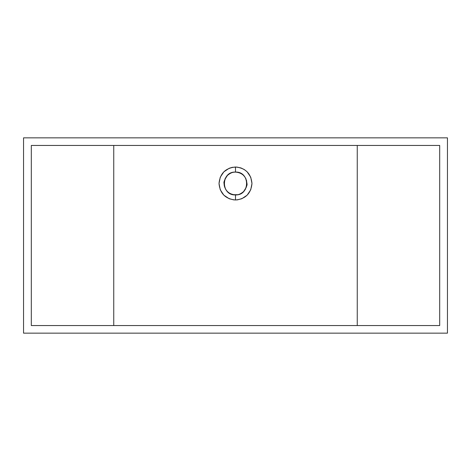 <?xml version="1.0" encoding="UTF-8"?>
<svg xmlns="http://www.w3.org/2000/svg" width="471" height="471" viewBox="0 0 471 471"><rect width="100%" height="100%" fill="white"/><g stroke="black" fill="none" stroke-linecap="round" stroke-linejoin="round"><path stroke-width="0.71" d="M233.068 194.653A11.416 11.416 0 0 0 235.5 194.917L235.5 199.987C225.491 199.009 219.998 193.516 219.021 183.507C219.986 173.493 225.479 167.994 235.5 167.011L235.5 172.086C220.764 171.391 220.781 195.624 235.5 194.917C228.576 194.24 224.773 190.443 224.084 183.519C223.448 182.336 224.567 179.634 227.44 175.418C230.384 172.975 233.068 171.862 235.5 172.086A11.416 11.416 0 0 0 233.263 172.309L233.322 172.298M233.222 172.315A11.416 11.416 0 0 0 232.179 172.58L232.244 172.563M229.153 174.011A11.416 11.416 0 0 0 228.288 174.653M228.223 174.706L228.258 174.676A11.416 11.416 0 0 0 227.422 175.436L226.675 176.26A11.416 11.416 0 0 0 225.809 177.467M227.416 175.442A11.416 11.416 0 0 0 226.675 176.26L225.998 177.178M225.338 178.297L225.432 178.12A11.416 11.416 0 0 0 225.179 178.627M225.15 178.686A11.416 11.416 0 0 0 224.95 179.139L225.061 178.88M224.579 180.193A11.416 11.416 0 0 0 224.384 180.911M224.102 182.948A11.416 11.416 0 0 0 224.084 183.449M224.143 184.656L224.084 183.502A11.416 11.416 0 0 0 224.243 185.391M224.331 185.851L224.308 185.727A11.416 11.416 0 0 0 224.579 186.822L224.532 186.651M224.82 187.529A11.416 11.416 0 0 0 224.955 187.87L224.955 187.87M225.538 189.077L225.432 188.883A11.416 11.416 0 0 0 226.009 189.848L225.927 189.713M226.321 190.29A11.416 11.416 0 0 0 226.675 190.737M226.681 190.743A11.416 11.416 0 0 0 227.428 191.573L226.675 190.743M227.469 191.615A11.416 11.416 0 0 0 228.129 192.215M228.994 192.88A11.416 11.416 0 0 0 230.119 193.569L230.119 193.569M231.414 194.158L231.131 194.046A11.416 11.416 0 0 0 231.638 194.24M231.655 194.246A11.416 11.416 0 0 0 232.191 194.423L231.956 194.352M23.55 333.156L23.55 137.844L23.55 333.156L447.45 333.156L447.45 137.844L23.55 137.844L447.45 137.844L447.45 333.156L23.55 333.156M31.31 325.549L31.31 145.451L439.69 145.451L439.69 325.549L31.31 325.549L31.31 145.451L439.69 145.451L439.69 325.549L31.31 325.549M237.725 194.694L233.275 194.694M234.381 172.139L236.619 172.139A11.416 11.416 0 0 0 235.5 172.086C242.424 172.763 246.227 176.56 246.916 183.484C247.552 184.667 246.433 187.37 243.56 191.585A11.416 11.416 0 0 0 244.319 190.743L243.572 191.573C240.616 194.028 237.932 195.141 235.5 194.917A11.416 11.416 0 0 0 237.926 194.653M237.678 172.298L237.731 172.304A11.416 11.416 0 0 0 236.625 172.139M238.756 172.563L238.815 172.58A11.416 11.416 0 0 0 237.778 172.315M243.578 175.436A11.416 11.416 0 0 0 242.742 174.676L242.777 174.706M243.554 175.412L244.991 177.161M245.821 178.627A11.416 11.416 0 0 0 245.568 178.12L245.656 178.297M245.939 178.88L246.05 179.139A11.416 11.416 0 0 0 245.85 178.686M246.916 183.502L246.857 184.62A11.416 11.416 0 0 0 246.916 183.507M246.468 186.657L246.421 186.822A11.416 11.416 0 0 0 246.504 186.528M245.079 189.713L244.991 189.842A11.416 11.416 0 0 0 245.568 188.883L245.456 189.077M239.362 194.24A11.416 11.416 0 0 0 239.869 194.046L239.586 194.158M239.05 194.352L238.809 194.423A11.416 11.416 0 0 0 239.345 194.246M113.746 145.451L113.746 325.549L113.746 145.451M357.253 325.549L357.253 145.451L357.253 325.549M236.884 167.075L232.285 167.329L229.194 168.271L223.843 171.844L220.275 177.19L219.021 183.502L220.275 189.807L223.843 195.159L229.194 198.733L233.887 199.91L237.343 199.887L241.806 198.733L247.157 195.159L250.725 189.807L251.979 183.502L250.725 177.19L247.151 171.838L244.266 169.536L240.94 167.935L236.884 167.075M240.881 193.569A11.416 11.416 0 0 0 242.006 192.88M242.865 192.221A11.416 11.416 0 0 0 243.531 191.615M244.325 190.737A11.416 11.416 0 0 0 244.673 190.29M246.045 187.87A11.416 11.416 0 0 0 246.18 187.523M246.569 186.28A11.416 11.416 0 0 0 246.857 184.626M246.916 183.449A11.416 11.416 0 0 0 246.898 182.948M246.616 180.911A11.416 11.416 0 0 0 246.427 180.193M245.191 177.473A11.416 11.416 0 0 0 243.584 175.442M242.712 174.653A11.416 11.416 0 0 0 241.847 174.011M235.5 167.011C245.521 167.994 251.014 173.493 251.979 183.507C251.002 193.516 245.509 199.009 235.5 199.987L235.5 194.917C250.219 195.624 250.236 171.391 235.5 172.086L235.5 167.011"/></g></svg>
